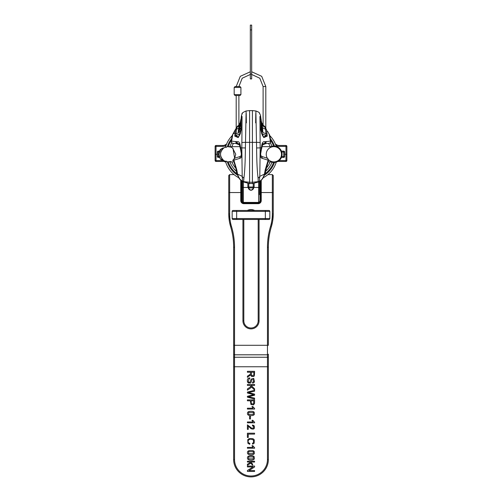 <?xml version="1.0" encoding="UTF-8"?>
<svg xmlns="http://www.w3.org/2000/svg" width="502" height="502" viewBox="0 0 502 502"><rect width="100%" height="100%" fill="white"/><g stroke="black" fill="none" stroke-linecap="round" stroke-linejoin="round"><path stroke-width="0.75" d="M254.137 183.161L254.137 187.014A0.897 0.897 0 0 1 253.24 187.911L248.76 187.911A0.897 0.897 0 0 1 247.862 187.014L247.862 183.161M276.276 162.108A26.462 26.462 0 0 1 263.381 177.658M269.756 135.603A26.462 26.462 0 0 1 276.276 146.433M233.976 168.867L236.618 171.477A22.427 22.427 0 0 1 229.91 161.895A22.427 22.427 0 0 0 236.618 171.477M281.446 151.133L283.743 151.133A0.897 0.897 0 0 1 284.64 152.031L284.64 156.511A0.897 0.897 0 0 1 283.743 157.408L281.446 157.408M219.531 157.408L218.257 157.408A0.897 0.897 0 0 1 217.36 156.511L217.36 152.031A0.897 0.897 0 0 1 218.257 151.133L219.531 151.133M225.53 147.105A26.462 26.462 0 0 1 232.244 135.603A26.462 26.462 0 0 0 225.53 147.105M238.607 177.652A26.462 26.462 0 0 1 225.53 161.437A26.462 26.462 0 0 0 238.607 177.652M229.91 146.647A22.427 22.427 0 0 1 231.748 142.775A22.427 22.427 0 0 0 229.91 146.647M270.252 142.775A22.427 22.427 0 0 1 271.958 146.302A22.427 22.427 0 0 0 270.252 142.775M271.958 162.24A22.427 22.427 0 0 1 265.382 171.477A22.427 22.427 0 0 0 271.958 162.24M240.853 122.463L240.408 122.739L240.847 122.739M240.408 122.739L240.383 123.536M240.32 123.963L239.523 125.839L240.314 124.195M240.828 123.536L240.339 123.536L238.996 127.671L240.245 125.167L240.809 125.525M239.46 128.493L239.887 129.623L240.176 128.343L240.841 128.343L239.46 128.493L240.226 125.82M240.615 128.161L240.828 127.564M239.354 125.036A7.059 7.041 30 0 1 237.804 125.977L238.186 126.102L237.804 125.977L237.208 127.037L236.48 129.152L235.846 135.659L238.243 136.895M262.107 125.249A7.059 6.758 167.3 0 0 264.792 127.037L265.52 129.152L266.154 135.659L263.814 136.933C262.64 136.494 261.743 134.392 261.115 130.627A1.795 1.023 -178.6 0 0 260.852 130.081L263.738 137.592L267.233 136.124L266.524 129.823L264.673 126.291A1.795 1.776 -47.6 0 0 264.196 125.977L264.792 127.037A1.795 1.675 -27.9 0 1 265.746 127.866M261.134 131.317L261.592 131.844M261.561 133.406L266.154 135.659A1.795 1.067 -1.1 0 1 267.233 136.124M240.176 128.343L238.23 131.907L239.46 131.907L240.872 129.911M241.575 115.686L241.104 120.524L241.148 130.081L238.262 137.592L234.767 136.124L235.476 129.823L236.285 127.809L237.91 125.902M235.607 129.146L232.84 134.166L231.585 141.1L236.925 141.796C238.444 141.225 239.498 142.135 240.088 144.532L241.675 153.869C241.914 156.317 241.337 157.797 239.943 158.318L233.869 160.176L236.8 169.933L237.54 174.081L242.196 176.359L241.826 147.883L240.571 147.826L241.82 147.883L242.071 116.47M235.89 141.495A1.795 1.531 -87.5 0 0 237.327 143.578L233.022 143.39A1.795 1.763 92.4 0 1 231.34 141.602A1.795 0.728 5 0 1 231.315 141.445A1.795 0.728 5 0 1 231.585 141.1A1.795 1.581 92.5 0 0 233.022 143.39L237.578 143.591L236.925 141.796M260.5 115.454L259.98 114.111C258.681 112.994 261.191 112.975 255.876 110.973L252.412 110.603L252.412 182.264L249.588 182.264L249.381 183.55A1.795 1.738 -74.6 0 1 249.092 183.5L252.619 183.55A1.795 1.738 -105.4 0 0 252.908 183.5L249.588 183.575M237.54 174.081L237.528 174.131C239.046 178.423 240.765 180.933 242.679 181.655L242.196 176.359M239.912 145.028A1.795 0.533 -7.9 0 1 239.805 144.877L239.228 143.66L237.578 143.591M242.522 181.272A3.589 3.583 -130.7 0 0 243.803 181.655L249.588 182.264L249.588 110.603L246.124 110.967L245.396 147.952C245.277 161.795 244.775 171.91 243.884 178.298L243.595 181.956A1.795 1.738 105.4 0 1 243.307 181.906L249.092 183.5M241.826 147.883L245.396 147.952M258.568 112.122L255.876 110.973L256.604 147.952C256.723 161.795 257.225 171.91 258.116 178.298L258.197 181.655L252.412 182.264L252.412 183.575M242.447 176.798L243.884 178.298M240.439 133.406L235.846 135.659A1.795 1.067 -178.9 0 0 234.767 136.124M234.867 158.174A1.795 1.387 72.9 0 0 234.71 158.212L233.443 159.925A1.795 1.795 0 0 0 233.486 160.314L236.235 169.726A1.795 0.621 -22.7 0 0 236.8 169.933M234.698 158.218A1.795 1.387 72.9 0 0 233.869 160.176L233.486 160.314M234.71 158.212L240.809 156.285A1.795 1.45 72.2 0 0 239.943 158.318M236.028 143.522L240.107 145.153M241.675 153.869L241.368 154.032L239.805 144.883A1.795 0.533 -7.9 0 1 240.088 144.532M240.809 156.285L241.449 154.064M240.389 148.215L240.571 147.826L240.389 148.215M240.119 145.762C238.676 144.331 237.339 143.61 236.116 143.597A1.795 1.795 0 0 1 235.84 143.516A1.795 1.556 118.7 0 0 236.103 143.572L236.147 143.559M232.846 134.16C232.344 135.653 232.25 133.758 231.315 141.445L231.309 141.602A1.795 1.795 0 0 0 233.022 143.39M242.416 181.523A1.795 1.719 120.9 0 0 242.679 181.655L249.381 183.55M236.68 173.046L239.278 178.706L243.307 181.906M236.706 172.889L237.528 174.138M236.567 172.468A1.795 1.186 -13.3 0 0 236.574 172.776A1.795 1.186 -13.3 0 0 236.574 172.795A1.795 1.186 -13.3 0 0 237.39 173.529A1.795 1.418 12.5 0 1 236.567 171.991L236.53 172.381A1.795 1.795 0 0 0 236.574 172.795L236.712 173.328M236.279 169.425A1.795 0.621 -22.7 0 0 236.235 169.732L236.567 171.991M260.425 115.686L260.896 120.524L260.852 130.081M267.44 131.129L269.16 134.166L270.415 141.1L265.075 141.796C263.556 141.225 262.502 142.135 261.912 144.532L260.325 153.869C260.086 156.317 260.663 157.797 262.057 158.318L268.131 160.176L265.2 169.933L264.46 174.081L259.804 176.359L260.174 147.883L261.429 147.826L260.18 147.883L259.929 116.47M266.11 141.495A1.795 1.531 -92.5 0 1 264.673 143.578L265.075 141.796M264.46 174.081L264.472 174.138C262.954 178.423 261.235 180.933 259.321 181.655L259.804 176.359M262.088 145.028A1.795 0.533 -172.1 0 0 262.195 144.877L262.772 143.66L264.422 143.591M260.174 147.883L256.604 147.952M259.553 176.798L258.116 178.298M263.814 126.102L264.196 125.977L263.814 126.102M270.66 141.602A1.795 0.728 175 0 0 270.685 141.445A1.795 0.728 175 0 0 270.415 141.1A1.795 1.581 87.5 0 1 268.978 143.39A1.795 1.763 87.6 0 0 270.66 141.602M267.133 158.174A1.795 1.387 107.1 0 1 267.29 158.212L261.191 156.285A1.795 1.45 107.8 0 1 262.057 158.318M267.302 158.218A1.795 1.387 107.1 0 1 268.131 160.176L268.514 160.314A1.795 1.795 0 0 0 268.557 159.925L267.29 158.212M265.972 143.522L261.893 145.153M260.325 153.869L260.632 154.032L262.195 144.883A1.795 0.533 -172.1 0 0 261.912 144.532M261.191 156.285L260.551 154.064M261.611 148.215L261.429 147.826L261.611 148.215M261.881 145.762C263.211 144.369 264.548 143.647 265.884 143.597A1.795 1.795 0 0 0 266.16 143.516A1.795 1.556 61.3 0 1 265.897 143.572L265.853 143.559M270.685 141.445L270.691 141.602A1.795 1.795 0 0 0 270.685 141.445C270.195 136.958 269.687 134.53 269.154 134.16M265.313 173.046L262.715 178.693L259.559 181.536A1.795 1.719 59.1 0 1 259.321 181.655L258.404 181.956A1.795 1.738 74.6 0 0 258.693 181.906L252.908 183.5M265.433 172.468A1.795 1.186 -166.7 0 1 265.426 172.776A1.795 1.186 -166.7 0 1 265.426 172.795A1.795 1.186 -166.7 0 1 264.61 173.529A1.795 1.418 167.5 0 0 265.433 171.991L265.47 172.381A1.795 1.795 0 0 1 265.426 172.795L265.288 173.322M265.294 172.876L264.472 174.131M265.721 169.425A1.795 0.621 -157.3 0 1 265.765 169.732A1.795 0.621 -157.3 0 1 265.2 169.933M258.693 181.906L259.578 181.529A1.795 1.719 59.1 0 0 259.647 181.486M238.23 131.907L238.444 129.453L240.22 125.851L238.5 128.311L240.32 124.214L238.839 126.742L239.479 126.742M238.839 126.742L239.046 125.563C240.188 123.366 240.596 122.871 240.257 124.076L240.32 123.825M240.408 123.228L240.257 124.076M240.176 128.763L240.847 128.763M240.245 125.167L240.809 125.167M240.822 123.881L240.32 123.881L240.301 124.44M238.5 128.311L239.372 128.311M262.621 130.388L261.824 129.001A6.162 4.229 -179.7 0 0 261.843 129.309L262.59 131.003A6.162 4.229 -179.7 0 0 262.872 131.323L262.621 130.388M260.94 128.612L261.843 128.612L261.824 129.805C262.038 131.687 262.389 132.195 262.872 131.323L262.741 131.788L261.586 131.844M261.178 127.288L261.812 127.288L262.697 130.325L262.715 129.227L261.812 127.313M261.184 126.924L261.806 126.924M261.178 123.912L261.893 123.912L262.113 128.079L262.69 128.299L261.755 125.305M261.184 124.251L261.9 124.251M261.191 125.456L261.755 125.456M261.875 125.958L262.414 126.485L261.824 124.571M262.057 126.485L262.414 126.485L262.057 126.485M261.159 122.946L261.611 122.946L261.649 123.862M261.165 123.228L261.63 123.228M261.768 124.546L262.163 125.958M261.548 122.915L261.693 123.988M261.837 124.496L262.276 125.029L261.893 123.938M261.887 123.912L261.624 123.153M260.576 121.779L261.492 121.791L261.567 122.934M260.795 118.93L260.839 118.51M260.839 117.663L260.896 118.265M261.059 120.424L261.285 120.976M261.555 122.639L261.611 122.977M261.084 120.976L261.41 121.779M261.096 121.17L261.423 121.17M261.624 123.09L261.555 122.576M261.737 123.505L261.693 122.984M261.862 123.41L261.881 123.385A6.162 5.898 167.3 0 1 261.555 122.607M239.611 123.774L240.69 121.672L239.611 123.774L240.094 123.774M240.853 119.495L240.22 122.701M262.245 123.467L261.831 122.846L262.245 123.467M261.931 123.574L262.295 123.574M260.94 118.591L261.027 119.087M241.067 118.648L240.985 119.35M240.389 122.482L240.069 122.94A6.162 6.143 30 0 0 240.263 122.62L240.885 119.35M260.984 119.313L261.109 119.865L261.122 119.35M261.021 119.865L261.228 120.229M240.74 121.578L240.169 122.783M240.176 124.007L239.253 125.964L240.188 123.799M239.711 129.177L238.814 129.886L238.72 131.116L239.692 129.993L239.636 128.744M261.768 124.132L261.649 123.329L261.768 124.132M261.78 125.82L262.389 128.066L261.787 126.071M261.843 129.309L262.59 131.003M233.637 354.174L233.637 354.174A0.897 0.634 180 0 0 234.534 354.807L234.534 357.242L267.466 357.242L267.466 354.807L234.534 354.807L234.534 345.294L233.637 345.294L233.637 356.608L233.637 247.26A71.761 71.761 0 0 0 230.631 226.716L229.345 221.137L228.755 213.877L228.755 175.499L229.652 174.602L229.652 213.877A43.956 43.956 0 0 0 231.491 226.465A72.658 72.658 0 0 1 234.534 247.26L234.534 345.294L267.466 345.294L267.466 247.26A72.658 72.658 0 0 1 270.509 226.465A43.956 43.956 0 0 0 272.348 213.877L272.348 192.542L261.241 192.542L261.241 200.618A3.062 3.062 0 0 1 258.179 203.68L243.821 203.68A3.062 3.062 0 0 1 240.759 200.618L240.759 192.542L228.755 192.542M273.245 192.542L272.348 192.542L272.348 174.602L273.245 175.499L273.245 213.877L272.655 221.137L271.369 226.716A71.761 71.761 0 0 0 268.363 247.26L268.363 345.294L267.466 345.294L267.466 354.807A0.897 0.634 0 0 0 268.363 354.174L268.363 459.537A17.363 17.363 0 0 1 251 476.9A17.363 17.363 0 0 1 233.637 459.537L233.637 356.608A0.897 0.634 180 0 0 234.534 357.242L234.534 459.537A16.466 16.466 0 0 0 251 476.003A16.466 16.466 0 0 0 267.466 459.537L267.466 366.755L233.637 366.755M241.393 180.864L241.393 192.542L242.027 192.542L242.027 181.285L242.027 200.618A1.795 1.795 0 0 0 243.821 202.413L258.179 202.413A1.795 1.795 0 0 0 259.973 200.618L259.973 181.285M229.652 213.877L228.755 213.877A44.854 44.854 0 0 0 230.631 226.716A71.761 71.761 0 0 1 233.637 247.26L234.534 247.26M267.466 247.26L268.363 247.26A71.761 71.761 0 0 1 271.369 226.716A44.854 44.854 0 0 0 273.245 213.877L272.348 213.877M243.821 219.456L243.821 320.816A7.179 7.179 0 0 0 251 327.994A7.179 7.179 0 0 0 258.179 320.816L258.179 219.456M254.589 466.063L247.411 466.063L247.411 466.923L253.052 466.923L247.411 470.506L247.411 471.434L254.589 471.434L254.589 470.569L248.954 470.569L254.589 466.986L254.589 466.063M254.589 461.206L247.411 461.206L247.411 462.041L249.475 462.041L250.071 462.631L247.411 464.262L247.411 465.298L250.68 463.221L252.613 465.109L252.613 464.024L250.498 462.041L254.589 462.041L254.589 461.206M248.597 456.92L253.372 456.964L253.303 458.866L248.603 458.866L248.597 456.92M253.002 455.916C248.471 455.345 246.714 456.418 247.712 459.135L248.91 459.87C251.772 460.372 253.598 460.039 254.382 458.853L254.194 456.657L253.002 455.916M248.597 451.624L253.372 451.668L253.303 453.563L248.603 453.563L248.597 451.624M253.002 450.62C248.471 450.049 246.714 451.122 247.712 453.839L248.91 454.574C251.772 455.076 253.598 454.737 254.382 453.557L254.194 451.361L253.002 450.62M247.411 447.395L247.411 448.23L254.614 448.23L254.614 447.69L252.813 445.72L251.966 445.72L253.027 447.395L247.411 447.395M249.689 444.308L249.927 443.404C248.195 442.852 247.699 441.798 248.44 440.248C249.758 438.88 251.446 438.855 253.504 440.166L253.541 442.613L252.399 443.304L252.619 444.188L254.163 443.216L254.276 439.84L253.008 438.685L249.13 438.641L247.762 439.689L247.906 443.285L249.689 444.308M254.589 433.207L247.411 433.207L247.411 437.468L248.258 437.468L248.258 434.104L254.589 434.104L254.589 433.207M247.411 429.361L248.258 429.361L248.258 426.016L250.9 428.626C253.974 429.756 255.035 428.771 254.087 425.677L252.544 425.012L252.45 425.872L253.504 426.242L253.529 428.137L251.584 428.099L247.411 424.855L247.411 429.361M247.411 421.981L247.411 422.816L254.614 422.816L254.614 422.276L252.813 420.306L251.966 420.306L253.027 421.981L247.411 421.981M250.454 416.396L249.563 416.396L249.563 418.969L250.454 418.969L250.454 416.396M248.597 412.449L253.372 412.487L253.303 414.388L248.603 414.388L248.597 412.449M253.002 411.445C248.471 410.874 246.714 411.941 247.712 414.658L248.91 415.392C251.772 415.901 253.598 415.562 254.382 414.382L254.194 412.18L253.002 411.445M247.411 408.214L247.411 409.055L254.614 409.055L254.614 408.509L252.813 406.538L251.966 406.538L253.027 408.214L247.411 408.214M251.176 402.548L251.176 400.791L253.742 400.791L253.679 403.376L253.253 403.947L251.521 403.79L251.176 402.548M254.589 399.887L247.411 399.887L247.411 400.791L250.329 400.791L250.962 404.537L253.491 404.882L254.52 403.495L254.589 399.887M254.589 390.28L247.411 392.087L247.411 393.01L253.723 394.654L247.411 396.304L247.411 397.176L254.589 399.046L254.589 398.136L248.415 396.731L254.589 395.225L254.589 394.133L248.415 392.526L254.589 391.202L254.589 390.28M254.589 384.507L247.411 384.507L247.411 385.411L249.902 385.411L251.044 386.527L247.411 388.956L247.411 390.148L251.678 387.161L254.589 390.023L254.589 388.799L251.031 385.411L254.589 385.411L254.589 384.507M249.795 378.74L249.72 377.887C247.662 378.15 246.946 379.556 247.574 382.11L248.358 383.001L250.46 383.032C251.427 382.819 252.167 376.971 253.56 379.393L253.523 381.771L252.5 382.242L252.569 383.108L253.698 382.775L254.451 381.884L253.748 378.439L251.169 379.117L249.952 382.26L248.747 382.254L248.302 381.664L248.91 379.023L249.795 378.74M251.42 374.172L251.42 372.233L253.792 372.233C254.131 374.95 253.529 376.092 251.985 375.665L251.42 374.172M254.589 371.329L247.411 371.329L247.411 372.233L250.598 372.233L250.372 374.191L247.411 376.205L247.411 377.335L250.68 374.856L251.345 376.312L253.711 376.494L254.395 375.741L254.589 371.329M263.111 124.841L263.111 86.545L259.798 78.224L251.671 74.453M250.329 74.453L242.202 78.224L238.889 86.545M237.546 94.621L240.91 94.621L240.91 87.442L234.183 87.442L234.183 94.621L237.546 94.621M240.91 94.621L240.012 95.518L235.08 95.518L234.183 94.621M234.183 87.442L235.08 86.545L240.012 86.545L240.91 87.442M225.724 162.108A8.195 8.195 0 0 1 224.168 161.449M225.53 161.449L216.017 161.449L216.017 160.552L215.12 160.552L215.12 154.271L216.017 154.271L215.12 154.271L215.12 146.377A0.897 0.897 0 0 1 216.017 145.48L222.901 145.48A4.662 4.662 0 0 0 225.241 144.852A26.913 26.913 0 0 0 226.615 143.999A26.913 26.913 0 0 1 225.241 144.852A4.662 4.662 0 0 1 222.901 145.48L222.901 146.377L216.017 146.377L216.017 154.271L217.36 154.271L216.017 154.271L216.017 160.552L223.798 160.552L222.957 160.552L220.365 159.115L223.246 160.125M276.313 145.63L276.759 144.852A26.913 26.913 0 0 1 275.385 143.999A26.913 26.913 0 0 0 276.759 144.852A4.662 4.662 0 0 0 279.099 145.48L285.983 145.48A0.897 0.897 0 0 1 286.88 146.377L286.88 160.552L285.983 160.552L285.983 154.271L284.64 154.271L286.88 154.271L285.983 154.271L285.983 146.377L279.099 146.377A5.56 5.56 0 0 1 276.313 145.63A27.805 27.805 0 0 1 275.931 145.404M279.143 160.552L285.983 160.552L285.983 161.449A0.897 0.897 0 0 0 286.88 160.552A0.897 0.897 0 0 1 285.983 161.449L277.832 161.449M259.521 181.561L259.521 194.644M242.479 201.804L242.479 181.561M253.868 187.466C251.96 191.206 250.046 191.206 248.132 187.466M215.12 160.552A0.897 0.897 0 0 0 216.017 161.449A0.897 0.897 0 0 1 215.12 160.552M248.327 187.798A2.692 2.692 0 0 0 253.673 187.798M249.099 189.373L248.308 187.466C250.103 190.942 251.897 190.942 253.692 187.466L252.901 189.367M223.798 147.99L222.957 147.99L223.798 147.99M231.315 147.343A7.624 7.624 0 0 1 232.451 147.99A7.624 7.624 0 0 0 231.315 147.343L231.34 147.356M223.685 160.471L224.94 161.198A7.624 7.624 0 0 1 224.94 147.343L227.726 146.659L230.682 147.086M223.685 148.071L224.915 147.356A3.05 1.801 -114.9 0 1 226.195 147.481A3.05 1.801 65.1 0 0 224.915 147.356M230.656 161.462L227.902 161.889L224.915 161.186A3.05 1.801 -65.1 0 0 226.195 161.06A3.05 1.801 114.9 0 1 224.915 161.186M232.564 160.471L233.455 159.718M234.616 158.243L232.997 148.404L234.616 158.243L235.752 154.271L232.564 148.071M267.359 158.237A7.624 7.624 0 0 1 271.155 147.149A7.624 7.624 0 0 1 281.371 152.89A7.624 7.624 0 0 1 268.545 159.724M277.06 147.343A7.624 7.624 0 0 0 273.872 146.647A7.624 7.624 0 0 1 281.321 155.902A7.624 7.624 0 0 1 273.872 161.895A7.624 7.624 0 0 0 277.06 147.343M224.94 147.343A7.624 7.624 0 0 0 224.94 161.198L227.124 161.826L233.85 161.895M270.867 146.647A8.195 8.195 0 0 1 281.923 152.74A8.195 8.195 0 0 1 270.867 161.895M223.214 148.435L220.365 149.427L218.979 154.265L220.365 159.115L218.979 154.271L220.717 149.37M223.691 148.071C219.499 152.206 219.499 156.335 223.691 160.471C219.499 156.335 219.499 152.206 223.691 148.071M223.296 160.176A3.05 3.031 -90 0 1 222.555 159.598L220.365 159.115L219.161 156.084M222.957 147.99L220.365 149.427L219.675 150.763M223.296 148.366A3.05 3.031 90 0 0 222.555 148.943M255.643 122.877L255.782 113.421M234.936 132.779L233.474 133.727M241.5 115.454L242.033 114.136M246.356 122.877L246.218 113.421M241.205 118.93L241.161 118.51M240.659 121.773L240.722 120.229L240.646 121.817M240.602 121.93L240.609 120.976L240.583 121.98M239.818 123.467L240.169 122.846M240.533 122.099L240.665 121.766M261.636 122.482L261.542 122.268A6.162 6.143 -30 0 0 261.78 122.701M262.088 123.768A4.487 4.487 0 0 1 263.531 125.619A4.487 4.487 0 0 0 262.088 123.768M238.469 125.619A4.487 4.487 0 0 1 239.9 123.774A4.487 4.487 0 0 0 238.469 125.619M250.329 74.114L250.329 25.1L251.671 25.1L251.671 78.921L250.329 78.921L250.329 74.114L251.671 74.114M250.329 29.907L251.671 29.907M269.838 218.558L265.351 218.558L265.351 211.38L236.649 211.38L236.649 218.558L265.351 218.558L265.351 219.456L233.06 219.456A0.897 0.897 0 0 1 232.162 218.558L232.162 211.38A0.897 0.897 0 0 1 233.06 210.482L268.94 210.482A0.897 0.897 0 0 1 269.838 211.38L269.838 218.558A0.897 0.897 0 0 1 268.94 219.456L265.351 219.456L268.94 219.456M233.06 219.456L236.649 219.456L236.649 218.558L232.162 218.558A0.897 0.897 0 0 0 233.06 219.456M265.351 210.482L265.351 211.38L269.838 211.38A0.897 0.897 0 0 0 268.94 210.482M266.455 167.938A20.632 20.632 0 0 0 270.17 161.895M270.17 146.647A20.632 20.632 0 0 0 268.539 143.409M248.76 183.406L248.76 187.014L253.24 187.014L253.24 187.911A0.897 0.897 0 0 0 254.137 187.014L253.24 187.014L253.24 183.406M236.818 173.673A24.033 24.033 0 0 1 228.209 161.895M228.209 146.647A24.033 24.033 0 0 1 231.422 140.34M264.661 175.035A24.855 24.855 0 0 0 274.475 162.447M274.475 146.095A24.855 24.855 0 0 0 270.383 138.709M231.617 138.709A24.855 24.855 0 0 0 227.331 146.691M227.331 161.851A24.855 24.855 0 0 0 237.327 175.029M233.461 143.409A20.632 20.632 0 0 0 231.83 146.647M231.83 161.895A20.632 20.632 0 0 0 235.545 167.938M270.578 140.34A24.033 24.033 0 0 1 273.59 146.082M273.59 162.46A24.033 24.033 0 0 1 265.169 173.679M281.76 156.511L283.743 156.511L283.743 152.031L281.76 152.031M283.743 151.133A0.897 0.897 0 0 1 284.64 152.031L283.743 152.031L283.743 151.133M284.64 156.511A0.897 0.897 0 0 1 283.743 157.408L283.743 156.511L284.64 156.511M248.76 187.911A0.897 0.897 0 0 1 247.862 187.014L248.76 187.014L248.76 187.911M219.255 152.031L218.257 152.031L218.257 156.511L219.255 156.511M218.257 157.408A0.897 0.897 0 0 1 217.36 156.511L218.257 156.511L218.257 157.408M217.36 152.031A0.897 0.897 0 0 1 218.257 151.133L218.257 152.031L217.36 152.031M238.87 126.153A7.059 6.758 12.7 0 1 237.208 127.037A1.795 1.675 -152.1 0 0 236.254 127.866M262.577 127.539A7.059 6.168 174.5 0 0 265.52 129.152A1.795 1.519 -16.7 0 1 266.524 129.823M262.314 131.844A7.059 4.844 -179.7 0 0 266.104 133.639A1.795 1.211 -3.7 0 1 267.171 134.153M238.513 128.248A7.059 6.168 5.5 0 1 236.48 129.152A1.795 1.519 -163.3 0 0 235.476 129.823M240.872 130.1A7.059 4.844 -0.3 0 1 235.896 133.639A1.795 1.211 -176.3 0 0 234.829 134.153M237.39 143.585A1.795 1.537 -79.7 0 1 236.247 141.545M241.826 142.593A4.945 0.64 0.4 0 1 245.447 142.336L256.553 142.336A4.945 0.64 179.6 0 1 260.174 142.593M239.824 145.36L239.981 146.088M237.804 125.977A1.795 1.776 -132.4 0 0 237.327 126.291M241.468 115.598A1.795 1.782 -169.9 0 0 241.368 115.949L240.822 127.546A1.795 1.186 179.1 0 0 240.878 127.815M241.293 117.33A1.795 1.675 -174.2 0 0 241.142 117.857M241.104 120.524A1.795 1.506 -177.2 0 0 240.904 121.145M240.929 130.834A1.795 1.023 -1.4 0 1 240.885 130.62A1.795 1.023 -1.4 0 1 241.148 130.081M241.073 126.931A1.795 1.186 179.1 0 0 240.822 127.546L240.885 130.627C240.477 133.827 239.579 135.923 238.186 136.933M264.61 143.585A1.795 1.537 -100.3 0 0 265.753 141.545M259.478 181.272A3.589 3.583 -49.3 0 1 258.197 181.655L258.404 181.956L252.619 183.55M268.978 143.39L264.679 143.578L268.978 143.39A1.795 1.795 0 0 0 270.691 141.602M262.176 145.36L262.019 146.088M262.157 124.609A7.059 7.041 150 0 0 264.196 125.977M260.532 115.598A1.795 1.782 -10.1 0 1 260.632 115.949L261.178 127.546A1.795 1.186 0.9 0 1 261.122 127.815M260.707 117.33A1.795 1.675 -5.8 0 1 260.858 117.857M260.896 120.524A1.795 1.506 -2.8 0 1 261.096 121.145M261.071 130.834A1.795 1.023 -178.6 0 0 261.115 130.62L261.178 127.546A1.795 1.186 0.9 0 0 260.927 126.931M261.134 129.805L261.824 129.805M240.188 124.703A6.162 5.384 5.5 0 1 239.611 125.971M238.814 129.886L239.692 129.886M239.441 125.136L239.818 125.136M261.887 124.942A6.162 5.384 174.5 0 0 262.245 125.732M247.304 210.482A8.076 8.076 0 0 1 254.696 210.482M259.076 219.456L259.076 320.816A8.076 8.076 0 0 1 251 328.892A8.076 8.076 0 0 1 242.924 320.816L242.924 219.456M261.241 180.369L261.241 192.542L260.607 192.542L260.607 180.858M267.466 459.537L268.363 459.537A17.363 17.363 0 0 1 251 476.9A17.363 17.363 0 0 1 233.637 459.537L234.534 459.537M240.759 200.618L241.393 200.618A2.428 2.428 0 0 0 243.821 203.046L243.821 202.676A2.058 2.058 0 0 1 241.769 200.618L241.393 200.618L241.393 192.542L240.759 192.542L240.759 180.375M243.821 203.68L243.821 203.046L258.179 203.046L258.179 202.413A1.795 1.795 0 0 0 259.973 200.618L260.231 200.618A2.058 2.058 0 0 1 258.179 202.676L243.821 202.413A1.795 1.795 0 0 1 242.027 200.618L241.769 181.115M260.231 181.115L260.231 200.618L260.607 200.618L260.607 192.542L259.973 192.542M258.179 203.68L258.179 203.046A2.428 2.428 0 0 0 260.607 200.618L261.241 200.618M268.363 366.755L267.466 366.755L267.466 357.242A0.897 0.634 0 0 0 268.363 356.608M273.245 213.877A44.854 44.854 0 0 1 271.369 226.716L270.509 226.465M231.491 226.465L230.631 226.716A44.854 44.854 0 0 1 228.755 213.877M242.924 320.816L243.821 320.816A7.179 7.179 0 0 0 251 327.994A7.179 7.179 0 0 0 258.179 320.816L259.076 320.816M263.111 86.545L265.803 86.545L261.699 76.323L251.671 71.761M243.376 181.925L243.376 187.466L247.982 187.466M254.018 187.466L258.624 187.466L258.624 181.925M220.365 159.115L222.957 160.552L223.798 160.552M258.624 202.356L258.624 187.466L259.521 187.466M242.479 187.466L243.376 187.466L243.376 202.356M240.715 120.273A6.162 5.898 -167.3 0 1 240.653 121.798L240.678 121.722M226.069 145.404A27.805 27.805 0 0 1 225.687 145.63A5.56 5.56 0 0 1 222.901 146.377M285.983 146.377L286.88 146.377A0.897 0.897 0 0 0 285.983 145.48L285.983 146.377M216.017 146.377L215.12 146.377A0.897 0.897 0 0 1 216.017 145.48L216.017 146.377M276.759 144.852A4.662 4.662 0 0 0 279.099 145.48L279.099 146.377M225.687 145.63L225.241 144.852M236.649 210.482L236.649 211.38L232.162 211.38M239.372 125.004L237.898 125.908M252.412 110.603L249.588 110.603M246.124 110.973C242.912 112.316 241.544 113.364 242.02 114.111L242.34 113.446M239.598 145.134L240.445 149.025M264.102 125.908L262.151 124.59M264.09 125.902L264.673 126.291M260.494 115.435L260.651 116.05M262.402 145.134L261.555 149.025M265.433 171.991L268.514 160.314M261.762 125.425L260.864 125.425M262.565 128.562L262.245 128.562M267.936 174.602L272.348 174.602M229.652 174.602L234.064 174.602M236.197 95.518L236.197 127.972M238.889 95.518L238.889 124.841M250.329 71.761L240.301 76.323L236.197 86.545M265.803 86.545L265.803 127.972M259.973 194.418L259.521 194.418M242.479 194.418L242.027 194.418M228.14 146.647L239.918 146.647M262.082 146.647L273.872 146.647M268.15 161.895L273.872 161.895M259.314 112.912L259.685 113.483M269.442 134.731L269.285 134.392M234.541 131.173L233.411 133.193M241.506 115.435L241.368 115.949M261.831 122.783L261.636 122.444"/></g></svg>
